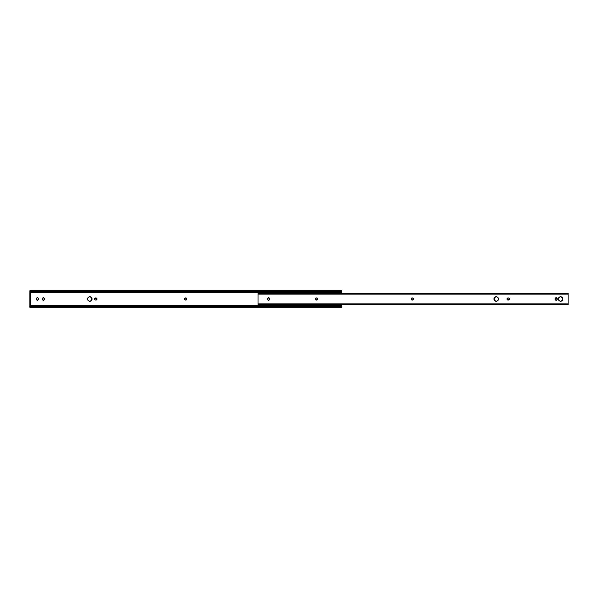 <?xml version="1.0" encoding="UTF-8"?>
<svg xmlns="http://www.w3.org/2000/svg" width="598" height="598" viewBox="0 0 598 598"><rect width="100%" height="100%" fill="white"/><g stroke="black" fill="none" stroke-linecap="round" stroke-linejoin="round"><path stroke-width="0.9" d="M88.22 300.592A2.243 2.243 0 0 0 89.805 301.243A2.243 2.243 0 0 1 87.562 299A2.243 2.243 0 0 1 89.805 296.757A2.243 2.243 0 0 0 88.22 297.408M88.212 297.423A2.243 2.243 0 0 0 88.212 300.577L87.562 299L88.22 297.415L89.805 296.757L91.389 297.415L92.04 299L91.389 300.585L89.805 301.243L88.22 300.585M38.444 299.389A1.061 1.061 0 0 0 38.459 299.187A1.061 1.061 0 0 1 37.397 300.248A1.061 1.061 0 0 0 38.436 299.404M42.353 299.404A1.061 1.061 0 0 0 43.183 300.226L43.392 300.248A1.061 1.061 0 0 0 43.594 300.233L42.406 299.598L42.637 298.058L43.983 297.931L44.454 299.187A1.061 1.061 0 0 1 43.392 300.248A1.061 1.061 0 0 1 42.331 299.187A1.061 1.061 0 0 0 42.346 299.389M43.602 300.226A1.061 1.061 0 0 0 44.267 299.785M44.274 299.777A1.061 1.061 0 0 0 44.454 299.187L43.594 300.226M341.391 290.778L341.032 291.256A1.413 1.002 180 0 1 340.337 291.555L340.337 292.056A1.413 1.002 0 0 0 341.032 291.757L341.391 290.725L29.9 290.725L30.259 291.256L341.032 291.256L30.259 291.256L340.337 291.555L30.954 291.555L339.978 291.622L31.313 291.622L31.313 292.056L339.978 292.056L30.954 292.056L29.915 291.428L29.9 292.736L341.391 292.736L341.391 291.757L339.978 292.056L341.391 290.725L341.391 293.274L341.391 292.736L29.9 292.736L29.9 305.264L341.391 305.264L341.391 304.726L341.391 305.264L29.9 305.264L29.9 306.243L31.313 305.944L29.9 307.275L341.391 307.275L341.032 306.744L30.259 306.744L341.032 306.744L30.954 306.445L340.337 306.445L31.313 306.378L339.978 306.378L339.978 305.944L31.313 305.944L340.337 305.944L341.376 306.572L341.391 305.264L341.391 306.542L341.032 306.243A1.413 1.002 180 0 0 340.337 305.944L340.337 306.445A1.413 1.002 0 0 1 341.032 306.744L341.391 307.275L341.391 306.542L341.391 307.223M184.707 299.748L184.864 299.882A1.061 1.061 0 0 0 185.455 300.061A1.061 1.061 0 0 1 184.393 299A1.061 1.061 0 0 1 185.455 297.939L185.836 297.939A1.061 1.061 0 0 1 186.897 299A1.061 1.061 0 0 1 185.836 300.061L184.476 299.404L185.051 298.021L186.815 298.596L186.718 299.591L185.836 300.061A1.061 1.061 0 0 0 186.427 299.882M38.459 299.187L37.397 300.248L36.336 299.187L37.196 297.774L38.152 298.058L38.459 298.813A1.061 1.061 0 0 0 38.444 298.611M94.626 299.404L94.566 299.209A1.061 1.061 0 0 0 94.85 299.748L95.015 299.882A1.061 1.061 0 0 0 95.605 300.061L94.723 299.591L94.626 298.596L96.39 298.021L96.958 299.404L95.605 300.061A1.061 1.061 0 0 1 94.544 299A1.061 1.061 0 0 1 95.605 297.939A1.061 1.061 0 0 0 94.566 298.791L94.544 299M341.391 291.757L341.391 291.256M29.9 290.778L30.259 291.757A1.413 1.002 0 0 0 30.954 292.056L30.954 291.555A1.413 1.002 180 0 1 30.259 291.256L30.259 306.744A1.413 1.002 0 0 1 30.954 306.445L30.954 305.944A1.413 1.002 180 0 0 30.259 306.243L29.9 307.223M184.416 299.209L184.476 299.404A1.061 1.061 0 0 0 184.573 299.591M186.875 298.791L186.815 298.596A1.061 1.061 0 0 0 186.718 298.409M186.583 298.252L186.427 298.118A1.061 1.061 0 0 0 185.836 297.939M87.562 299L87.607 299.434M87.734 299.86L87.936 300.248M92.04 299L92.002 298.566A2.243 2.243 0 0 1 92.002 299.434M91.875 298.14L91.666 297.752M38.436 298.596A1.061 1.061 0 0 0 37.607 297.774L37.397 297.752A1.061 1.061 0 0 0 36.994 297.834L36.807 297.931M37.196 300.226L37.397 300.248A1.061 1.061 0 0 1 36.336 299.187A1.061 1.061 0 0 0 37.397 300.248M43.392 297.752A1.061 1.061 0 0 1 43.594 297.767L43.392 297.752A1.061 1.061 0 0 0 42.353 298.596M29.9 306.744L29.9 306.243M29.9 291.757L29.9 291.256M341.391 306.744L341.391 306.243M29.9 291.458L30.543 291.428M30.543 306.572L29.9 306.542M340.748 291.428L341.391 291.458M341.391 306.542L340.748 306.572M95.605 297.939L95.979 297.939A1.061 1.061 0 0 1 97.04 299A1.061 1.061 0 0 1 95.979 300.061L95.605 300.061M42.346 298.611A1.061 1.061 0 0 0 42.331 298.813A1.061 1.061 0 0 1 43.392 297.752A1.061 1.061 0 0 1 44.454 298.813A1.061 1.061 0 0 0 44.274 298.223M44.267 298.215A1.061 1.061 0 0 0 43.602 297.774M44.454 298.813L44.454 299.187M42.331 299.187L42.331 298.813M36.994 297.834A1.061 1.061 0 0 0 36.336 298.813A1.061 1.061 0 0 1 37.397 297.752A1.061 1.061 0 0 1 38.459 298.813M36.336 299.187L36.336 298.813M90.657 296.929A2.243 2.243 0 0 0 89.805 296.757A2.243 2.243 0 0 1 92.04 299A2.243 2.243 0 0 1 89.805 301.243A2.243 2.243 0 0 0 90.657 301.071M185.455 297.939A1.061 1.061 0 0 0 184.864 298.118M184.573 298.409A1.061 1.061 0 0 0 184.476 299.404M186.718 299.591A1.061 1.061 0 0 0 186.815 298.596M185.836 300.061L185.455 300.061M560.603 296.757A2.243 2.243 0 0 0 558.741 297.752L560.603 296.757L562.673 298.14L562.464 300.248L560.603 301.243A2.243 2.243 0 0 1 558.36 299A2.243 2.243 0 0 1 560.603 296.757A2.243 2.243 0 0 1 562.838 299A2.243 2.243 0 0 1 560.603 301.243L559.018 300.585A2.243 2.243 0 0 0 562.456 300.248L562.673 299.86A2.243 2.243 0 0 0 560.603 296.757M558.734 297.759A2.243 2.243 0 0 0 558.734 300.241M558.741 300.248A2.243 2.243 0 0 0 559.018 300.585L558.405 299.434L558.532 298.14M494.636 300.592A2.243 2.243 0 0 0 496.22 301.243A2.243 2.243 0 0 1 493.978 299A2.243 2.243 0 0 1 496.22 296.757A2.243 2.243 0 0 0 494.636 297.408M494.628 297.423A2.243 2.243 0 0 0 494.628 300.577L493.978 299L494.636 297.415L496.22 296.757L497.805 297.415L498.455 299L497.805 300.585L496.22 301.243L494.636 300.585M268.181 300.166A1.061 1.061 0 0 0 269.631 299.404L269.182 300.069L268.181 300.166L267.545 298.604L268.794 297.774L269.653 299.187A1.061 1.061 0 0 1 268.592 300.248A1.061 1.061 0 0 1 267.53 299.187L267.71 299.777M269.631 299.389A1.061 1.061 0 0 0 269.653 299.194L269.474 298.223A1.061 1.061 0 0 0 268.181 297.834M555.138 298.402L555.056 299.187A1.061 1.061 0 0 0 557 299.777L555.527 300.069L555.138 298.402L556.529 297.834L557.179 299.187A1.061 1.061 0 0 1 556.118 300.248A1.061 1.061 0 0 1 555.056 299.187L555.236 299.777M557.097 299.598L557.164 299.396A1.061 1.061 0 0 0 557.179 299.187L557 299.777M568.1 303.859L568.1 294.141L258.022 294.141L258.022 303.859L568.1 303.859L258.022 303.859L258.022 304.726L568.1 304.703L568.1 303.859L568.1 304.726L258.022 304.726L258.022 294.141L568.1 294.141L568.1 293.274L258.022 293.297L258.022 294.141L258.022 293.274L568.1 293.274L568.1 303.859M411.125 299.209A1.061 1.061 0 0 0 411.955 300.039L412.164 300.061A1.061 1.061 0 0 1 411.103 299A1.061 1.061 0 0 1 412.164 297.939L413.524 298.596L412.949 299.979L411.185 299.404L411.282 298.409L412.164 297.939A1.061 1.061 0 0 0 411.125 298.791L411.103 299A1.061 1.061 0 0 0 411.125 299.202M317.112 299.979A1.061 1.061 0 0 0 317.448 299.755L317.583 299.591A1.061 1.061 0 0 0 317.74 299.209L317.74 298.791A1.061 1.061 0 0 0 317.291 298.118L317.104 298.021A1.061 1.061 0 0 0 316.701 297.939L317.583 298.409L317.68 299.404L315.916 299.979L315.34 298.596L316.701 297.939A1.061 1.061 0 0 1 317.762 299A1.061 1.061 0 0 1 316.701 300.061L316.91 300.039M507.126 299.591A1.061 1.061 0 0 0 508.008 300.061L508.39 300.061A1.061 1.061 0 0 0 509.137 299.755L509.272 299.591A1.061 1.061 0 0 0 509.429 299.209L509.429 298.791A1.061 1.061 0 0 0 508.39 297.939L509.272 298.409L509.369 299.404L507.605 299.979L507.029 298.596L508.39 297.939A1.061 1.061 0 0 1 509.451 299A1.061 1.061 0 0 1 508.39 300.061L508.592 300.039M413.584 299.209L413.607 299A1.061 1.061 0 0 0 412.545 297.939A1.061 1.061 0 0 1 413.607 299A1.061 1.061 0 0 1 412.545 300.061A1.061 1.061 0 0 0 413.607 299.007M498.411 298.551A2.243 2.243 0 0 0 496.22 296.757A2.243 2.243 0 0 1 498.455 299A2.243 2.243 0 0 1 496.22 301.243A2.243 2.243 0 0 0 498.082 300.248L498.291 299.86M494.352 297.752L494.15 298.14M267.605 299.591A1.061 1.061 0 0 1 267.53 299.194L267.53 298.813A1.061 1.061 0 0 1 267.605 298.409L267.53 298.813A1.061 1.061 0 0 1 268.592 297.752A1.061 1.061 0 0 1 269.653 298.813A1.061 1.061 0 0 0 269.631 298.611M315.572 298.252L315.438 298.409A1.061 1.061 0 0 1 316.32 297.939L316.701 297.939M315.281 298.791L315.281 299.209A1.061 1.061 0 0 1 315.281 298.791M507.261 298.252L507.126 298.409A1.061 1.061 0 0 1 508.008 297.939L508.39 297.939M506.969 298.791L506.969 299.209A1.061 1.061 0 0 1 506.969 298.791M557.164 299.396L557 298.223A1.061 1.061 0 0 0 555.056 298.813A1.061 1.061 0 0 1 556.118 297.752A1.061 1.061 0 0 1 557.179 298.813A1.061 1.061 0 0 0 557.164 298.604M509.429 299.202A1.061 1.061 0 0 0 509.429 298.798M508.008 300.061A1.061 1.061 0 0 1 506.947 299A1.061 1.061 0 0 1 508.008 297.939M315.438 299.591A1.061 1.061 0 0 0 316.32 300.061L316.701 300.061A1.061 1.061 0 0 0 317.104 299.979M317.74 299.202A1.061 1.061 0 0 0 317.74 298.798M316.32 300.061A1.061 1.061 0 0 1 315.258 299A1.061 1.061 0 0 1 316.32 297.939M269.631 298.596A1.061 1.061 0 0 0 269.474 298.223M498.082 300.241A2.243 2.243 0 0 0 498.411 299.449M498.418 299.426A2.243 2.243 0 0 0 498.418 298.574M412.545 300.061L412.164 300.061A1.061 1.061 0 0 1 411.962 300.039M412.164 297.939L412.545 297.939M562.464 300.241A2.243 2.243 0 0 0 562.666 299.86"/></g></svg>
